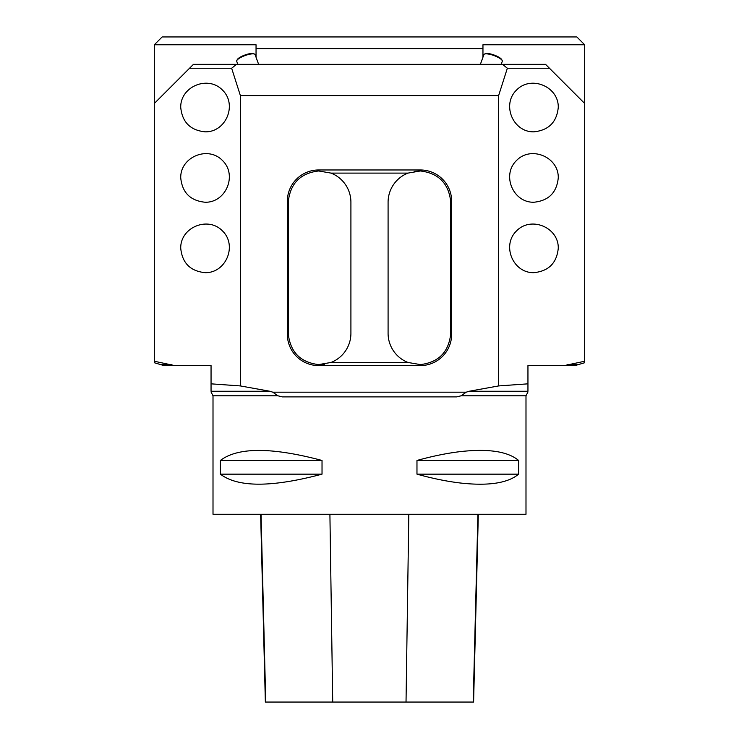 <?xml version="1.0" encoding="UTF-8"?>
<svg xmlns="http://www.w3.org/2000/svg" width="739" height="739" viewBox="0 0 739 739"><rect width="100%" height="100%" fill="white"/><g stroke="black" fill="none" stroke-linecap="round" stroke-linejoin="round"><path stroke-width="1.11" d="M318.638 365.583L420.362 365.583A31.297 31.297 0 0 0 451.658 334.287L451.658 201.267A31.297 31.297 0 0 0 420.362 169.97L318.638 169.97A31.297 31.297 0 0 0 287.342 201.267L287.342 334.287A31.297 31.297 0 0 0 318.638 365.583L318.638 364.595L324.68 364.198M498.603 95.636L498.603 385.934L469.089 391.264L466.18 392.187L461.108 395.79L456.785 396.889L282.215 396.889L277.892 395.79L272.82 392.187L269.911 391.264L240.397 385.934L240.397 95.636L231.649 68.247L189.535 68.247L193.442 64.339L545.558 64.339L549.465 68.247L507.351 68.247L498.603 95.636L240.397 95.636M564.393 365.583L575.016 365.583L584.678 362.729L584.678 361.242L564.393 365.583L527.951 365.583L527.951 391.264L469.089 391.264M527.951 383.837L498.603 385.934M527.951 365.583L527.951 367.542L527.951 365.583L535.923 365.583M482.955 57.236L482.955 44.774L584.678 44.774L584.678 361.242M482.955 48.691L256.045 48.691L256.045 44.774L154.322 44.774L162.146 36.95L576.854 36.95L584.678 44.774M240.397 385.934L211.049 383.837L211.049 391.264L269.911 391.264M174.607 365.583L154.322 361.242L154.322 362.729L163.984 365.583L211.049 365.583L211.049 383.837M154.322 44.774L154.322 361.242M180.732 248.221C180.261 227.363 208.056 215.843 222.476 230.928C237.552 245.339 226.042 273.144 205.183 272.673C190.357 271.195 182.21 263.038 180.732 248.221M180.732 107.377C180.261 86.518 208.056 74.999 222.476 90.084C237.552 104.495 226.042 132.299 205.183 131.828C190.357 130.35 182.21 122.194 180.732 107.377M180.732 177.794C180.261 156.936 208.056 145.426 222.476 160.502C237.552 174.921 226.042 202.717 205.183 202.246C190.357 200.768 182.21 192.62 180.732 177.794M154.322 103.46L189.535 68.247M461.108 451.52C488.738 448.545 507.905 451.529 518.621 460.462L518.621 474.152C507.905 483.094 488.738 486.068 461.108 483.094C447.566 481.542 432.851 478.567 416.972 474.152L416.972 460.462C432.851 456.055 447.566 453.072 461.108 451.52M277.892 395.79L213.008 395.79L213.008 514.261L525.992 514.261L525.992 395.79L461.108 395.79M322.028 460.462L322.028 474.152C271.776 487.518 237.893 487.518 220.379 474.152L220.379 460.462C237.893 447.095 271.776 447.095 322.028 460.462L220.379 460.462M256.045 48.691L256.045 57.236M231.649 68.247L236.48 64.339M211.049 365.583L203.077 365.583M558.268 107.377C558.739 86.518 530.944 74.999 516.524 90.084C501.448 104.495 512.958 132.299 533.817 131.828C548.643 130.35 556.79 122.194 558.268 107.377M558.268 177.794C558.739 156.936 530.944 145.426 516.524 160.502C501.448 174.921 512.958 202.717 533.817 202.246C548.643 200.768 556.79 192.62 558.268 177.794M558.268 248.221C558.739 227.363 530.944 215.843 516.524 230.928C501.448 245.339 512.958 273.144 533.817 272.673C548.643 271.195 556.79 263.038 558.268 248.221M584.678 103.46L549.465 68.247M502.52 64.339L507.351 68.247M420.362 169.97L420.362 170.968C438.403 173.129 448.508 183.226 450.67 201.267L450.67 334.287C448.499 352.337 438.403 362.433 420.362 364.595L407.974 362.461A31.297 31.297 0 0 1 388.086 333.307L388.086 202.246A31.297 31.297 0 0 1 407.974 173.102L420.362 170.968L414.32 171.356M331.026 173.102A31.297 31.297 0 0 1 350.914 202.246L350.914 333.307A31.297 31.297 0 0 1 331.026 362.461L318.638 364.595C300.597 362.433 290.492 352.327 288.33 334.287L288.33 201.267C290.501 183.226 300.597 173.12 318.638 170.968L331.026 173.102L407.974 173.102M260.636 514.261L265.356 702.05L473.597 702.05L478.318 514.261M220.379 474.152L322.028 474.152M416.972 474.152L518.621 474.152M416.972 460.462L518.621 460.462M501.19 64.339L502.298 61.291A9.783 2.531 -160 0 0 502.197 60.533A9.783 2.531 -160 0 0 493.975 55.564A9.783 2.531 -160 0 0 484.488 54.086A9.783 2.531 -160 0 0 483.916 54.603L480.378 64.339M484.488 54.086L485.431 53.679A8.997 2.328 20 0 1 494.16 55.046A8.997 2.328 20 0 1 501.726 59.61L502.197 60.533M258.622 64.339L255.084 54.603A9.783 2.531 160 0 0 254.512 54.086A9.783 2.531 160 0 0 247.223 54.843A9.783 2.531 160 0 0 238.577 58.769A9.783 2.531 160 0 0 236.803 60.533A9.783 2.531 160 0 0 236.702 61.291L237.81 64.339M236.803 60.533L237.274 59.61A8.997 2.328 -20 0 1 238.9 57.993A8.997 2.328 -20 0 1 246.863 54.381A8.997 2.328 -20 0 1 253.569 53.679L254.512 54.086M466.18 392.187L272.82 392.187M577.242 364.66L567.09 364.66M171.91 364.66L161.758 364.66M407.974 362.461L331.026 362.461M287.342 334.287L288.33 334.287M287.342 201.267L288.33 201.267M318.638 169.97L318.638 170.968M450.67 201.267L451.658 201.267M450.67 334.287L451.658 334.287M420.362 364.595L420.362 365.583M265.735 702.05L261.043 514.261M332.716 702.05L329.908 514.261M406.025 702.05L408.815 514.261M473.219 702.05L477.911 514.261M211.049 391.984L213.008 395.79M525.992 395.79L527.951 391.984"/></g></svg>
